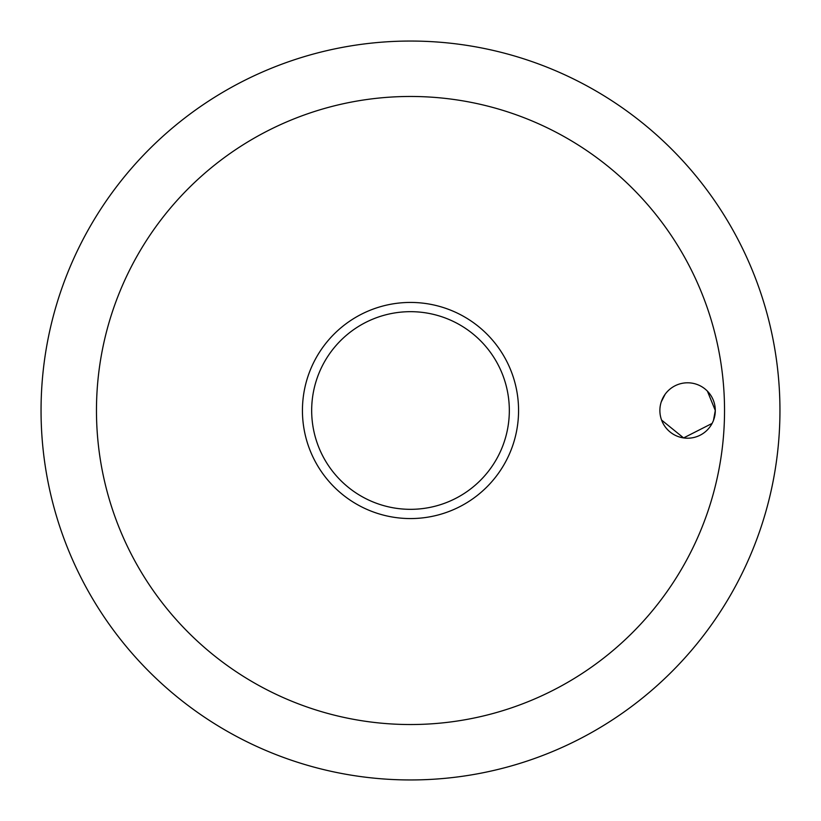 <?xml version="1.0" encoding="UTF-8"?>
<svg xmlns="http://www.w3.org/2000/svg" width="821" height="821" viewBox="0 0 821 821"><rect width="100%" height="100%" fill="white"/><g stroke="black" fill="none" stroke-linecap="round" stroke-linejoin="round"><path stroke-width="1.23" d="M96.468 410.5A314.033 314.033 0 0 0 410.5 724.533A314.033 314.033 0 0 0 724.533 410.5A314.033 314.033 0 0 0 410.5 96.468A314.033 314.033 0 0 0 96.468 410.5M41.05 410.5A369.45 369.45 0 0 0 410.5 779.95A369.45 369.45 0 0 0 779.95 410.5A369.45 369.45 0 0 0 410.5 41.05A369.45 369.45 0 0 0 41.05 410.5A369.45 369.45 0 0 0 410.5 779.95A369.45 369.45 0 0 0 779.95 410.5A369.45 369.45 0 0 0 410.5 41.05A369.45 369.45 0 0 0 41.05 410.5M713.48 420.362L715.296 410.5A27.709 27.709 0 0 1 687.588 438.209A27.709 27.709 0 0 1 659.879 410.5A27.709 27.709 0 0 1 687.588 382.791A27.709 27.709 0 0 1 715.296 410.5L707.415 391.145M665.092 394.326L661.244 401.91M410.5 518.564A108.064 108.064 0 0 0 518.564 410.5A108.064 108.064 0 0 0 410.5 302.436A108.064 108.064 0 0 0 302.436 410.5A108.064 108.064 0 0 0 410.5 518.564A108.064 108.064 0 0 1 302.436 410.5A108.064 108.064 0 0 1 410.5 302.436M661.582 420.065L683.595 437.921L712.094 423.431M509.328 410.5A98.828 98.828 0 0 0 410.5 311.672A98.828 98.828 0 0 0 311.672 410.5A98.828 98.828 0 0 0 410.5 509.328A98.828 98.828 0 0 0 509.328 410.5"/></g></svg>
